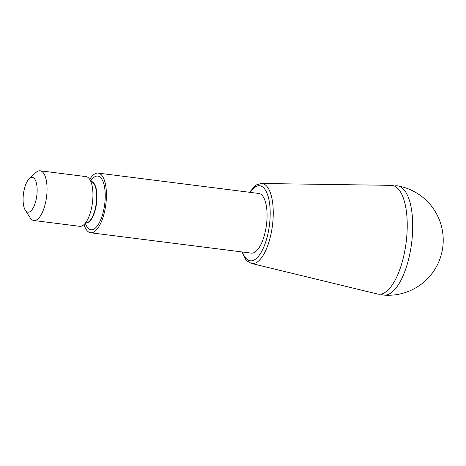 <?xml version="1.0" encoding="UTF-8"?>
<svg xmlns="http://www.w3.org/2000/svg" width="466" height="466" viewBox="0 0 466 466"><rect width="100%" height="100%" fill="white"/><g stroke="black" fill="none" stroke-linecap="round" stroke-linejoin="round"><path stroke-width="0.7" d="M98.151 173.096L258.793 193.454A30.069 11.557 97.2 0 1 266.692 222.806A30.069 11.557 97.2 0 1 251.232 253.114L90.59 232.75A30.069 11.557 -82.8 0 0 105.834 204.376A30.069 11.557 -82.8 0 0 98.151 173.096A30.069 11.557 -82.8 0 0 97.406 173.067A30.069 11.557 -82.8 0 0 89.752 179.387M394.422 186.045A55.052 21.156 97.2 0 1 397.97 185.922A55.052 21.156 97.2 0 1 412.008 239.6A55.052 21.156 97.2 0 1 385.062 295.147A55.052 21.156 97.2 0 1 384.13 295.135A55.052 21.156 97.2 0 1 380.728 294.128M84.026 224.56A30.069 11.557 -82.8 0 0 90.59 232.75M249.578 192.289L255.036 185.905L256.65 184.821L261.473 183.493L391.219 185.34A54.819 21.069 97.2 0 1 406.538 238.924A54.819 21.069 97.2 0 1 377.448 294.011L251.343 263.424L246.997 260.931L245.704 259.48L242.011 251.943M33.855 220.511L79.75 226.325A25.053 9.629 -82.8 0 0 92.449 202.681A25.053 9.629 -82.8 0 0 86.047 176.614L40.152 170.795A25.053 9.629 97.2 0 1 46.652 196.058A25.053 9.629 97.2 0 1 34.472 220.535A25.053 9.629 97.2 0 1 33.855 220.511A25.053 9.629 97.2 0 1 30.162 217.75L25.327 210.248A17.539 6.74 97.2 0 1 23.434 193.932A17.539 6.74 97.2 0 1 29.341 178.606A17.539 6.74 97.2 0 1 37.14 191.345A17.539 6.74 97.2 0 1 28.35 212.199A17.539 6.74 97.2 0 1 25.327 210.248M29.341 178.606L35.894 172.548A25.053 9.629 97.2 0 1 39.528 170.772A25.053 9.629 97.2 0 1 40.152 170.795M250.038 192.347A37.828 14.539 97.2 0 1 265.311 189.883A37.828 14.539 97.2 0 1 269.709 222.684A37.828 14.539 97.2 0 1 257.622 257.232A37.828 14.539 97.2 0 1 242.477 252.001M261.473 183.493A40.321 15.495 97.2 0 1 272.738 222.905A40.321 15.495 97.2 0 1 251.343 263.424M90.643 181.053A27.063 10.398 97.2 0 1 105.223 194.514A27.063 10.398 97.2 0 1 91.645 229.796A27.063 10.398 97.2 0 1 85.307 223.173M86.88 223.144L85.721 222.789A20.795 7.992 -82.8 0 0 96.264 203.164A20.795 7.992 -82.8 0 0 90.952 181.524L91.249 181.565A20.795 7.992 97.2 0 1 96.643 202.535A20.795 7.992 97.2 0 1 86.536 222.847A20.795 7.992 97.2 0 1 86.024 222.83A20.795 7.992 97.2 0 1 85.872 222.806M91.097 181.548A20.795 7.992 97.2 0 1 91.249 181.565L92.163 181.472M384.13 295.135A55.122 55.122 0 0 0 443.096 243.986A55.122 55.122 0 0 0 397.97 185.922"/></g></svg>
